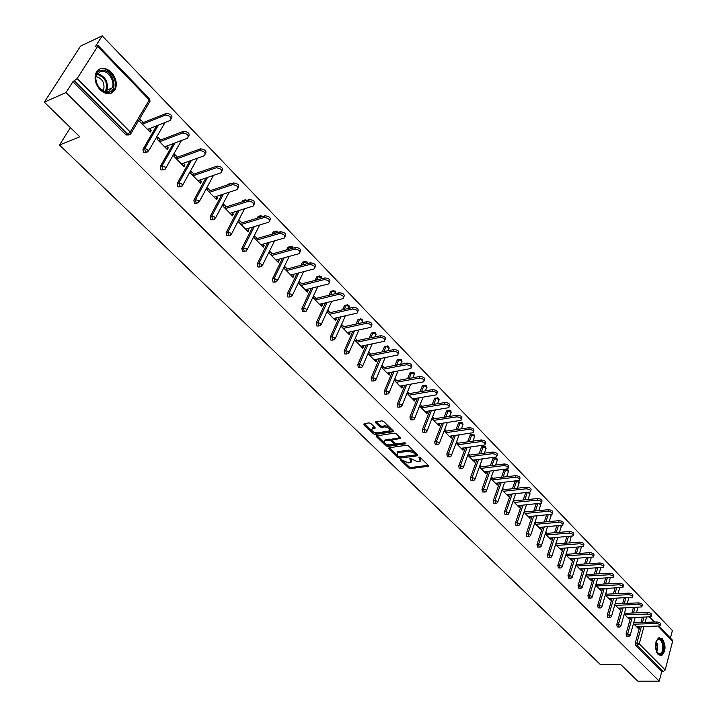 <?xml version="1.0" encoding="UTF-8"?>
<svg xmlns="http://www.w3.org/2000/svg" width="717" height="717" viewBox="0 0 717 717"><rect width="100%" height="100%" fill="white"/><g stroke="black" fill="none" stroke-linecap="round" stroke-linejoin="round"><path stroke-width="1.08" d="M400.695 459.463L400.552 460.072L408.726 467.995L410.465 468.613L428.506 466.256L428.425 465.476L420.261 457.455L419.024 457.016L420.18 461.21L419.221 461.515L417.733 461.712L409.81 458.244L410.984 462.42L408.573 462.904L400.695 459.463M100.219 89.903C106.851 95.37 111.942 95.029 115.491 88.881C117.301 83.127 115.876 77.561 111.234 72.184C104.539 66.556 99.394 66.932 95.791 73.304C94.106 79.094 95.585 84.624 100.219 89.903M658.161 654.648L661.773 655.535C665.923 650.928 666.111 645.345 662.329 638.784L658.645 637.888C654.531 642.54 654.37 648.123 658.161 654.648M370.85 423.514L369.058 422.887L364.111 423.666L363.949 424.607L373.458 433.821L375.233 434.448L393.266 431.688L393.194 430.836L383.694 421.488L381.883 420.852L375.565 421.892L375.636 422.761L379.723 426.749L381.516 427.386L384.518 426.92C388.695 427.457 390.371 428.784 389.528 430.908L377.124 432.907C372.974 432.369 371.316 431.051 372.141 428.945L375.018 428.354L374.937 427.493L370.85 423.514M659.237 681.15L637.78 681.15L620.617 664.408L600.407 664.587L59.52 145.022L79.802 136.786L44.329 102.181L65.991 92.574L659.237 681.15L661.737 671.524L663.315 671.515L637.341 645.47L635.755 645.497L661.737 671.524M388.955 447.758L388.766 448.654L397.98 457.58L399.728 458.199L417.769 455.725L417.688 454.919L408.493 445.875L406.709 445.239L388.955 447.758M385.818 445.795L376.461 436.725L376.371 435.891L394.395 433.149L396.187 433.785L400.211 437.728L400.283 438.571L392.486 439.799L392.558 440.632L395.21 443.214L396.985 443.85L404.531 442.765L405.831 443.787L387.583 446.422L385.818 445.795L386.257 444.701L377.025 435.748M70.4 127.617L59.52 145.022M659.004 626.282L672.394 640.138L672.618 641.285L665.197 669.974L663.315 671.515M670.422 638.103L672.385 630.53L102.208 35.85L80.573 46.085L44.329 102.181M65.991 92.574L72.928 81.711L77.158 78.574L97.646 46.426L97.924 45.395L95.594 46.211L102.208 35.85M638.578 626.864L638.166 628.37L633.461 623.584M634.473 622.652L633.882 622.051M128.8 134.966L126.084 134.957L127.707 134.321L74.541 80.985M72.928 81.711L126.084 134.957M635.755 645.497L635.298 643.068L639.734 626.828M640.935 622.446L642.396 617.104M146.331 152.596L143.687 152.596L142.934 149.333L156.629 125.825M163.521 169.884L160.949 169.884L160.232 166.613L173.353 143.561M180.388 186.841L177.888 186.85L177.198 183.561L189.781 160.94M196.933 203.476L194.495 203.485L193.85 200.177L205.922 177.968M211.327 168.083L212.662 167.617M213.173 219.787L210.789 219.814L210.153 216.543L221.786 194.657M226.85 185.138L228.768 184.09L227.092 184.69M229.099 235.803L226.787 235.83L226.151 232.595L237.381 211.013M242.149 201.835L242.74 200.706L244.38 200.195L242.696 200.796M244.748 251.515L242.48 251.559L241.853 248.351L252.698 227.056M257.206 218.183L258.084 216.48L259.706 216.005M260.101 266.948L257.896 266.993L257.278 263.82L267.746 242.794M272.021 234.208L273.15 231.958L274.754 231.537M275.211 282.104L273.025 282.148L272.415 279.003L282.534 258.237M286.594 249.919L287.947 247.168L289.543 246.791M290.044 296.999L287.884 297.035L287.275 293.916L297.08 273.383M300.925 265.326L302.484 262.108L304.062 261.777M304.617 311.617L302.475 311.653L301.875 308.561L311.366 288.261M315.032 280.437L316.762 276.789L318.321 276.502M318.94 325.984L316.815 326.011L316.215 322.955L325.419 302.87M328.906 295.261L330.797 291.219L332.338 290.968M333.002 340.1L330.895 340.118L330.313 337.089L339.231 317.21M342.547 309.807L344.581 305.388L346.105 305.182M346.831 353.974L344.734 353.983L344.16 350.98L352.809 331.299M355.982 324.093L358.133 319.325L359.638 319.155M360.418 367.606L358.339 367.615L357.765 364.63L366.163 345.137M369.192 338.11L371.46 333.02L372.948 332.894M373.772 381.005L371.711 381.005L371.137 378.047L379.293 358.742M382.188 351.886L384.554 346.49L385.764 346.239M386.902 394.18L384.85 394.171L384.285 391.24L392.217 372.105M394.986 365.419L397.146 360.194L398.598 359.504M399.817 407.131L397.774 407.113L397.218 404.209L404.917 385.244M407.57 378.71L409.792 373.243L411.226 372.553M412.508 419.866L410.483 419.839L409.927 416.971L417.419 398.159M419.965 391.778L422.232 386.078L423.639 385.379M425.002 432.396L422.976 432.36L422.43 429.51L429.716 410.868M432.163 404.621L434.466 398.706L435.855 397.998M437.28 444.71L435.273 444.674L434.735 441.851L441.824 423.353M444.164 417.24L446.512 411.137L447.874 410.42M449.362 456.837L447.363 456.792L446.825 453.986L453.736 435.64M455.985 429.662L458.351 423.362L459.696 422.636M461.255 468.766L459.265 468.712L458.737 465.933L465.458 447.722M467.618 441.869L470.011 435.389L471.329 434.663M472.951 480.498L470.97 480.435L470.451 477.683L476.993 459.615M479.073 453.87L481.483 447.229L482.783 446.494M484.468 492.05L482.496 491.979L481.976 489.245L488.358 471.32M490.356 465.683L492.776 458.889L494.058 458.145M495.797 503.415L493.834 503.343L493.323 500.627L499.543 482.837M501.47 477.307L503.899 470.361L505.153 469.608M506.955 514.609L505.001 514.528L504.49 511.839L510.558 494.165M512.413 488.743L515.191 481.071M517.934 525.624L515.998 525.534L515.487 522.872L521.402 505.324M523.195 500L525.713 492.57M528.752 536.468L526.816 536.379L526.314 533.735L532.086 516.312M533.807 511.078L536.199 503.863M539.399 547.152L537.472 547.053L536.979 544.427L542.599 527.129M544.275 521.985L546.551 514.976M549.885 557.674L547.976 557.566L547.483 554.967L552.968 537.777M554.582 532.731L556.759 525.919M560.219 568.034L558.31 567.927L557.826 565.346L563.177 548.272M564.736 543.307L566.815 536.683M570.4 578.243L568.5 578.126L568.016 575.563L573.241 558.606M574.747 553.721L576.728 547.277M580.42 588.298L578.529 588.182L578.054 585.637L583.154 568.787M584.615 563.983L586.506 557.718M590.297 598.211L588.415 598.086L587.94 595.558L592.932 578.816M594.339 574.084L596.15 567.989M600.039 607.971L598.157 607.846L597.691 605.336L602.558 588.702M603.92 584.041L605.659 578.108M609.629 617.597L607.765 617.462L607.299 614.98L612.049 598.435M613.367 593.855L615.034 588.074M619.085 627.079L617.229 626.945L616.763 624.471L621.415 608.043M622.688 603.526L624.274 597.897M628.406 636.436L626.559 636.293L626.093 633.837L630.637 617.498M631.874 613.053L633.398 607.568M625.287 613.295L624.65 612.641M629.454 617.543L629.024 619.076L624.22 614.182M614.845 604.655L619.766 609.656L620.178 608.088M615.975 603.804L615.285 603.105M605.336 594.976L610.364 600.093L610.759 598.498M606.519 594.178L605.784 593.425M595.684 585.162L600.828 590.396L601.204 588.765M596.929 584.409L596.141 583.611M585.888 575.204L591.149 580.555L591.516 578.897M587.196 574.496L586.363 573.645M575.948 565.104L581.335 570.571L581.675 568.877M577.328 564.44L576.432 563.535M565.865 554.841L571.368 560.443L571.691 558.704M567.308 554.241L566.358 553.273M555.63 544.436L561.25 550.154L561.563 548.388M557.136 543.88L556.132 542.859M545.234 533.86L550.988 539.713L551.274 537.911M546.811 533.367L545.745 532.283M534.685 523.132L540.564 529.119L540.833 527.273M536.325 522.693L535.205 521.546M523.966 512.234L529.988 518.364L530.23 516.482M525.686 511.848L524.503 510.647M513.085 501.174L519.242 507.439L519.466 505.512M514.878 500.842L513.632 499.57M502.034 489.935L508.335 496.343L508.532 494.38M503.908 489.666L502.59 488.331M490.804 478.517L497.257 485.077L497.428 483.07M492.758 478.32L491.378 476.913M479.404 466.919L486.001 473.632L486.574 472.019L486.144 471.58M481.43 466.785L479.987 465.306M467.816 455.143L474.564 461.999L475.147 460.386L474.681 459.911M469.931 455.071L468.407 453.52M456.048 443.169L462.949 450.186L463.549 448.564L463.039 448.053M458.244 443.16L456.648 441.547M444.074 430.998L451.145 438.186L451.755 436.554L451.208 435.999M446.359 431.069L444.701 429.375M431.921 418.629L439.145 425.979L439.772 424.356L439.18 423.756M434.296 418.773L432.548 416.998M419.553 406.055L426.956 413.584L427.592 411.952L426.956 411.307M422.017 406.279L420.198 404.424M406.987 393.274L414.551 400.973L415.206 399.342L414.534 398.652M409.55 393.57L407.65 391.634M394.207 380.279L401.95 388.157L402.622 386.517L401.896 385.782M396.86 380.655L394.879 378.639M381.229 367.086L389.134 375.125L389.824 373.485L389.053 372.697M383.962 367.516L381.919 365.437M368.063 353.696L376.102 361.879L376.801 360.23L375.986 359.396M370.85 354.162L368.771 352.038M354.664 340.073L362.847 348.399L363.564 346.741L362.694 345.854M357.505 340.575L355.39 338.415M343.936 326.746L341.785 324.559L341.041 326.217L349.367 334.687L350.093 333.029L349.179 332.088M330.125 312.684L327.929 310.452L327.176 312.119L335.646 320.732L336.398 319.074L335.422 318.079M316.072 298.371L313.84 296.103L313.069 297.77L321.691 306.535L322.453 304.868L321.422 303.82M301.767 283.807L299.5 281.494L298.702 283.161L307.476 292.088L308.265 290.421L307.172 289.31M287.203 268.974L284.9 266.625L284.084 268.301L293.02 277.38L293.818 275.713L292.67 274.539M272.379 253.881L270.031 251.479L269.198 253.164L278.295 262.413L279.11 260.737L277.9 259.5M257.286 238.51L254.893 236.063L254.042 237.748L263.3 247.168L264.143 245.492L262.87 244.192M241.916 222.853L239.478 220.361L238.6 222.046L248.037 231.645L248.898 229.96L247.562 228.598M226.258 206.899L223.767 204.372L222.879 206.057L232.487 215.835L233.366 214.141L231.958 212.716M210.305 190.65L207.769 188.078L206.855 189.763L216.651 199.72L217.547 198.035L216.068 196.53M194.047 174.097L191.466 171.471L190.534 173.164L200.509 183.31L201.432 181.616L199.882 180.039M177.484 157.229L174.849 154.549L173.89 156.243L184.063 166.586L185.004 164.892L183.382 163.234M160.59 140.03L157.91 137.297L156.933 138.99L167.294 149.539L168.262 147.845L166.559 146.107M143.373 122.49L140.64 119.712L139.636 121.406L150.212 132.161L151.197 130.458L149.414 128.648M620.196 608.106L618.314 608.177M610.812 598.543L608.921 598.623M601.285 588.845L599.385 588.935M591.615 578.995L589.715 579.103M581.81 569.002L579.91 569.119M571.852 558.866L569.952 559M561.752 548.577L559.843 548.72M551.498 538.135L549.581 538.288M541.084 527.533L539.166 527.694M530.517 516.769L528.599 516.948M519.78 505.843L517.862 506.032M508.882 494.739L506.964 494.945M497.813 483.464L495.886 483.688M486.574 472.019L484.647 472.252M475.147 460.386L473.22 460.628M463.549 448.564L461.614 448.824M451.755 436.554L449.819 436.832M439.772 424.356L437.836 424.643M427.592 411.952L425.647 412.257M415.206 399.342L413.27 399.665M402.622 386.517L400.678 386.866M389.824 373.485L387.879 373.844M376.801 360.23L374.857 360.606M363.564 346.741L361.619 347.145M350.093 333.029L348.148 333.45M336.398 319.074L334.445 319.513M322.453 304.868L320.508 305.334M308.265 290.421L306.311 290.905M293.818 275.713L291.873 276.215M279.11 260.737L277.165 261.266M264.143 245.492L262.198 246.039M248.898 229.96L246.953 230.542M233.366 214.141L231.43 214.75M217.547 198.035L215.611 198.672M201.432 181.616L199.496 182.279M185.004 164.892L183.077 165.582M168.262 147.845L166.335 148.562M151.197 130.458L149.279 131.211M411.549 461.237L411.155 458.799L410.724 459.902M420.754 460.018L420.359 457.58L419.929 458.683M403.115 461.049L409.156 466.901L410.895 467.52L428.246 465.297M399.073 456.908L417.527 454.766M389.349 447.695L397.236 455.349M398.491 456.568L399.719 456.998L415.286 454.901L415.448 454.273L414.318 453.162L408.645 451.154L397.101 452.902L397.361 455.474L398.491 456.568M415.618 454.524L415.878 453.171L415.448 454.273M396.949 453.001L398.437 451.531L409.075 450.052L414.749 452.06L415.878 453.171M400.077 437.603L392.746 439.145M405.213 442.864L388.022 445.32L387.583 446.422M385.298 440.803L384.581 441.027C383.792 443.088 385.441 444.379 389.528 444.916L393.902 444.235L393.83 443.411L391.177 440.83L389.403 440.202L385.298 440.803L385.746 439.7L384.536 441.054M394.081 443.796L394.269 442.317L393.83 443.411M385.746 439.7L389.842 439.1L391.625 439.727L394.269 442.317M386.257 444.701L388.022 445.32M372.078 428.981L372.598 427.843L374.83 427.386M390.057 429.752C390.756 427.619 389.062 426.301 384.966 425.817L384.518 426.92M376.192 421.748L380.171 425.647L381.973 426.283L384.966 425.817M372.482 431.338L375.681 433.355L393.077 430.72M364.505 423.604L372.24 431.105M636.741 626.918L660.196 625.923C660.429 624.659 659.147 623.862 656.342 623.512L656.763 621.962C659.559 622.302 660.841 623.109 660.608 624.373L660.348 625.341M656.763 621.962L633.711 622.67M656.342 623.512L634.052 624.184M654.881 622.015L649.898 616.853L651.072 616.495C651.332 615.213 650.041 614.397 647.2 614.048L647.621 612.488C650.462 612.829 651.753 613.653 651.493 614.935L651.233 615.894M647.621 612.488L624.462 613.322M647.2 614.048L624.857 614.836M649.916 616.853L627.581 617.606M618.296 608.159L641.823 606.941C642.1 605.623 640.801 604.789 637.924 604.44L638.363 602.88C641.231 603.221 642.531 604.055 642.253 605.372L641.993 606.313M638.363 602.88L615.078 603.839M637.924 604.44L615.527 605.345M608.876 598.578L632.439 597.234C632.726 595.899 631.426 595.047 628.513 594.698L628.952 593.129C631.865 593.479 633.165 594.321 632.878 595.666L632.618 596.589M628.952 593.129L605.551 594.223M628.513 594.698L606.071 595.728M599.313 588.863L622.912 587.393C623.225 586.022 621.908 585.162 618.968 584.812L619.416 583.235C622.356 583.584 623.673 584.445 623.36 585.816L623.1 586.721M619.416 583.235L595.89 584.463M618.968 584.812L596.472 585.968M589.616 578.995L613.241 577.409C613.582 576.011 612.255 575.133 609.271 574.774L609.737 573.197C612.712 573.546 614.039 574.425 613.698 575.823L613.447 576.71M609.737 573.197L586.085 574.568M609.271 574.774L586.73 576.065M655.876 642.056L657.068 639.905C661.415 634.491 666.389 648.67 661.854 653.492C660.088 655.257 658.367 654.872 656.709 652.327L656.279 651.484M656.889 652.622L660.187 653.787L661.182 652.999C664.874 649.154 661.755 637.216 657.686 639.663L656.387 640.89M660.025 655.759L662.203 654.496C665.51 646.761 664.525 641.15 659.237 637.664M100.497 70.553C110.669 66.798 119.847 89.222 109.369 92.126C99.251 96.141 89.822 73.34 100.497 70.553M108.536 91.543L112.255 87.868C115.562 80.806 106.976 69.011 100.326 71.583L96.472 75.41C93.273 82.598 102.029 94.223 108.536 91.543M96.123 76.558C102.28 78.511 104.816 82.831 103.732 89.5L102.934 90.889M110.337 93.604L114.621 89.177C118.735 80.438 108.115 65.785 99.842 68.949M579.775 568.993L603.436 567.272C603.786 565.838 602.459 564.951 599.439 564.593L599.905 563.006C602.925 563.365 604.261 564.252 603.902 565.686L603.642 566.547M599.905 563.006L576.127 564.521M599.439 564.593L576.844 566.009M569.791 558.839L593.47 556.984C593.855 555.523 592.511 554.617 589.455 554.259L589.93 552.664C592.995 553.022 594.33 553.927 593.954 555.388L593.694 556.24M589.93 552.664L566.027 554.331M589.455 554.259L566.815 555.809M559.654 548.523L583.36 546.542C583.763 545.045 582.419 544.122 579.318 543.764L579.802 542.169C582.903 542.527 584.256 543.45 583.853 544.947L583.602 545.762M579.802 542.169L555.774 543.979M579.318 543.764L556.634 545.458M549.365 538.064L573.098 535.94C573.528 534.416 572.166 533.475 569.02 533.107L569.522 531.503C572.668 531.871 574.021 532.812 573.591 534.335L573.34 535.133M569.522 531.503L545.359 533.484M569.02 533.107L546.3 534.945M538.915 527.443L562.666 525.176C563.123 523.616 561.761 522.657 558.57 522.29L559.09 520.685C562.271 521.044 563.634 522.012 563.177 523.562L562.935 524.342M559.09 520.685L534.783 522.827M558.57 522.29L535.805 524.279M528.312 516.652L552.081 514.241C552.565 512.655 551.194 511.669 547.958 511.302L548.487 509.688C551.714 510.056 553.085 511.042 552.601 512.628L552.359 513.381M548.487 509.688L524.046 512.01M547.958 511.302L525.158 513.444M517.54 505.709L541.326 503.137C541.837 501.515 540.457 500.52 537.185 500.143L537.714 498.521C540.994 498.898 542.375 499.892 541.864 501.524L541.622 502.25M537.714 498.521L513.139 501.022M537.185 500.143L514.331 502.447M530.096 494.022L529.442 492.176L530.41 491.862C530.947 490.204 529.558 489.182 526.233 488.806L526.78 487.184C530.105 487.56 531.494 488.582 530.947 490.24L530.714 490.939M526.78 487.184L502.052 489.872M526.233 488.806L503.352 491.27M529.478 492.167L506.605 494.587M495.501 483.285L519.305 480.408C519.879 478.714 518.481 477.674 515.111 477.289L515.666 475.667C519.036 476.043 520.434 477.083 519.861 478.786L519.637 479.449M515.666 475.667L490.831 478.544M515.111 477.289L492.194 479.924M484.217 471.813L508.03 468.766C508.64 467.036 507.233 465.978 503.809 465.593L504.383 463.962C507.797 464.347 509.204 465.405 508.604 467.143L508.38 467.78M504.383 463.962L479.503 467.018M503.809 465.593L480.856 468.398M472.754 460.162L496.576 456.944C497.213 455.178 495.797 454.094 492.328 453.7L492.911 452.068C496.379 452.454 497.795 453.538 497.15 455.313L496.935 455.922M492.911 452.068L467.995 455.322M492.328 453.7L469.339 456.684M461.103 448.313L484.925 444.925C485.597 443.115 484.181 442.013 480.659 441.618L481.25 439.978C484.773 440.372 486.198 441.475 485.526 443.285L485.31 443.868M481.25 439.978L456.308 443.429M480.659 441.618L457.634 444.782M449.272 436.277L473.095 432.718C473.803 430.863 472.369 429.743 468.793 429.34L469.402 427.69C472.978 428.094 474.403 429.223 473.695 431.069L473.498 431.625M469.402 427.69L444.423 431.347M468.793 429.34L445.741 432.692M437.245 424.052L461.058 420.305C461.802 418.414 460.359 417.258 456.738 416.855L457.356 415.206C460.986 415.609 462.42 416.756 461.676 418.656L461.479 419.167M457.356 415.206L432.351 419.069M456.738 416.855L433.66 420.404M425.02 411.612L448.824 407.686C449.604 405.75 448.161 404.576 444.477 404.155L445.114 402.506C448.788 402.918 450.24 404.092 449.46 406.028L449.272 406.512M445.114 402.506L420.081 406.593M444.477 404.155L421.372 407.91M412.589 398.975L436.384 394.852C437.209 392.871 435.748 391.67 432.01 391.249L432.656 389.591C436.393 390.012 437.854 391.213 437.029 393.194L436.859 393.642M432.656 389.591L407.606 393.902M432.01 391.249L408.887 395.21M399.952 386.131L423.729 381.803C424.589 379.777 423.129 378.558 419.328 378.128L419.992 376.461C423.792 376.891 425.253 378.119 424.392 380.135L424.231 380.557M419.992 376.461L394.915 381.005M419.328 378.128L396.187 382.295M387.108 373.064L410.859 368.529C411.764 366.468 410.285 365.213 406.431 364.774L407.113 363.107C410.966 363.546 412.445 364.792 411.54 366.862L411.388 367.247M407.113 363.107L382.018 367.893M406.431 364.774L383.272 369.165M374.041 359.773L397.774 355.032C398.715 352.916 397.227 351.644 393.31 351.196L394.009 349.52C397.926 349.968 399.414 351.24 398.464 353.356L398.32 353.705M394.009 349.52L368.905 354.548M393.31 351.196L370.142 355.811M360.75 346.257L384.446 341.292C385.441 339.141 383.945 337.832 379.965 337.375L380.682 335.699C384.662 336.148 386.149 337.456 385.154 339.616L385.029 339.93M380.682 335.699L355.56 340.978M379.965 337.375L356.788 342.233M347.225 332.509L370.895 327.319C371.926 325.115 370.429 323.779 366.387 323.313L367.113 321.628C371.155 322.094 372.661 323.43 371.621 325.643L371.505 325.912M367.113 321.628L341.982 327.176M366.387 323.313L343.192 328.413M333.468 318.518L357.102 313.096C358.177 310.846 356.672 309.475 352.558 309L353.311 307.315C357.416 307.79 358.921 309.161 357.846 311.411L357.738 311.653M353.311 307.315L328.18 313.132M352.558 309L329.372 314.351M319.468 304.286L343.058 298.622C344.187 296.318 342.663 294.92 338.487 294.436L339.258 292.742C343.425 293.235 344.949 294.624 343.819 296.937L343.73 297.134M339.258 292.742L314.118 298.846M338.487 294.436L315.301 300.038M305.227 289.793L328.762 283.887C329.937 281.53 328.404 280.105 324.165 279.603L324.953 277.909C329.193 278.411 330.716 279.836 329.542 282.193L329.462 282.355M324.953 277.909L299.823 284.299M324.165 279.603L300.979 285.474M290.726 275.05L314.207 268.884C315.435 266.473 313.894 265.012 309.583 264.501L310.38 262.807C314.691 263.318 316.233 264.779 315.005 267.19L314.942 267.316M310.38 262.807L285.258 269.493M309.583 264.501L286.397 270.65M275.955 260.038L299.383 253.603C300.656 251.147 299.106 249.65 294.723 249.122L295.547 247.428C299.93 247.948 301.481 249.444 300.199 251.909L300.154 251.999M295.547 247.428L270.434 254.418M294.723 249.122L271.555 255.557M260.925 244.748L284.282 238.044C285.608 235.526 284.049 234.002 279.594 233.455L280.437 231.761C284.891 232.299 286.45 233.823 285.124 236.341L285.097 236.395M280.437 231.761L255.342 239.075M279.594 233.455L256.444 240.186M245.617 229.18L268.902 222.189C270.282 219.617 268.705 218.058 264.188 217.502L265.048 215.799C269.565 216.355 271.143 217.914 269.762 220.486L269.753 220.504M265.048 215.799L239.971 223.444M264.188 217.502L241.046 224.538M230.023 213.325L253.235 206.039C254.66 203.413 253.074 201.818 248.476 201.244L249.364 199.532C253.952 200.097 255.539 201.701 254.123 204.327M249.364 199.532L224.313 207.518M248.476 201.244L225.371 208.584M214.132 197.166L237.264 189.575C238.743 186.895 237.148 185.264 232.478 184.672L233.383 182.96C238.017 183.534 239.621 185.165 238.196 187.854M233.383 182.96L208.369 191.296M232.478 184.672L209.391 192.344M197.946 180.702L221.006 172.797C222.53 170.081 220.926 168.405 216.193 167.778L217.117 166.066C221.804 166.667 223.417 168.334 221.965 171.067M217.117 166.066L216.193 167.778L193.115 175.79M217.09 166.075L192.111 174.769M181.455 163.933L204.47 155.679C205.976 152.918 204.354 151.206 199.622 150.534L200.572 148.822C205.295 149.486 206.908 151.197 205.42 153.958M200.482 148.849L175.548 157.928M199.532 150.57L176.525 158.923M164.632 146.833L187.612 138.22C189.1 135.432 187.469 133.676 182.718 132.959L183.695 131.247C188.437 131.955 190.068 133.712 188.58 136.508M183.552 131.292L158.672 140.765M182.575 133.012L159.613 141.724M147.496 129.401L170.413 120.42C171.883 117.588 170.243 115.795 165.484 115.034L166.478 113.322C171.238 114.075 172.878 115.867 171.408 118.708M166.281 113.385L141.455 123.261M165.277 115.105L142.378 124.193M400.803 459.454L400.552 460.072M419.113 457.007L418.871 457.634M409.909 458.235L409.658 458.862M672.618 641.285L658.143 626.299M654.029 622.042L649.037 616.88M646.573 616.961L645.121 622.32M643.929 626.712L639.259 643.884L665.197 669.974M635.298 643.068L639.259 643.884L637.341 645.47L636.893 643.032L641.321 626.783M77.158 78.574L130.261 131.982L149.324 99.887L97.646 46.426M131.023 133.326L149.459 102.235L149.539 98.829L97.924 45.395M127.707 134.321L130.261 131.982L130.44 134.303L127.707 134.321M642.522 622.401L643.974 617.05M626.093 633.837L627.698 633.801L628.155 636.248L628.917 636.418L630.207 635.37L630.082 634.653L627.698 633.801L632.224 617.445M633.461 612.999L634.984 607.514M616.763 624.471L618.368 624.426L623.001 607.98M624.283 603.463L625.869 597.826M607.299 614.98L608.903 614.917L613.653 598.372M614.962 593.784L616.629 588.003M597.691 605.336L599.295 605.273L604.162 588.621M605.515 583.961L607.254 578.019M587.94 595.558L589.553 595.486L594.536 578.727M595.935 573.994L597.754 567.891M578.054 585.637L579.668 585.556L584.767 568.689M586.219 563.876L588.11 557.611M568.016 575.563L569.63 575.473L574.855 558.498M576.351 553.614L578.341 547.161M557.826 565.346L559.448 565.238L564.79 548.155M566.349 543.181L568.42 536.558M547.483 554.967L549.105 554.85L554.582 537.651M556.195 532.597L558.364 525.776M536.979 544.427L538.601 544.311L544.221 526.986M545.888 521.851L548.164 514.833M526.314 533.735L527.945 533.6L533.699 516.159M535.429 510.925L537.813 503.701M515.487 522.872L517.118 522.729L523.025 505.162M524.817 499.839L527.246 492.615L525.624 492.785M504.49 511.839L506.121 511.678L512.18 493.995M514.035 488.573L516.464 481.474L514.842 481.654M493.323 500.627L494.954 500.466L501.165 482.649M503.101 477.119L505.521 470.164L503.899 470.361M481.976 489.245L483.617 489.066L489.989 471.123M491.987 465.485L494.407 458.674L492.776 458.889M470.451 477.683L472.091 477.486L478.633 459.409M480.713 453.664L483.115 447.014L481.483 447.229M458.737 465.933L460.377 465.727L467.09 447.507M469.25 441.636L471.643 435.156L470.011 435.389M446.825 453.986L448.475 453.771L455.367 435.407M457.616 429.42L459.991 423.111L458.351 423.362M434.735 441.851L436.375 441.618L443.464 423.111M445.804 416.989L448.143 410.877L446.512 411.137M422.43 429.51L424.079 429.268L431.365 410.599M433.803 404.352L436.106 398.437L434.466 398.706M409.927 416.971L411.576 416.702L419.06 397.89M421.605 391.5L423.872 385.791L422.232 386.078M397.218 404.209L398.867 403.94L406.566 384.957M409.219 378.415L411.433 372.939L409.792 373.243M384.285 391.24L385.943 390.953L393.857 371.8M396.626 365.105L398.786 359.871L397.146 360.194M371.137 378.047L372.795 377.742L380.942 358.419M383.837 351.563L385.934 346.589L384.285 346.92M357.765 364.63L359.414 364.308L367.812 344.796M370.832 337.77L372.858 333.073L371.209 333.423M344.16 350.98L345.809 350.64L354.458 330.94M357.622 323.726L359.558 319.334L357.908 319.701M330.313 337.089L331.962 336.73L340.88 316.833M344.196 309.43L346.024 305.343L344.375 305.729M316.215 322.955L317.873 322.578L327.069 302.475M330.546 294.857L332.258 291.12L330.609 291.523M301.875 308.561L303.533 308.167L313.015 287.849M316.672 280.015L318.249 276.645L316.6 277.067M287.275 293.916L288.933 293.504L298.72 272.953M302.574 264.887L303.99 261.911L302.341 262.35M272.415 279.003L274.064 278.572L284.183 257.779M288.234 249.462L289.48 246.917L287.831 247.374M257.278 263.82L258.927 263.363L269.395 242.319M273.661 233.733L274.701 231.645L273.06 232.129M241.853 248.351L243.502 247.876L254.338 226.563M258.846 217.69L259.653 216.104L258.012 216.606M226.151 232.595L227.8 232.093L239.021 210.502M243.789 201.316L244.336 200.267L246.245 200.527M210.153 216.543L211.793 216.023L223.426 194.119M228.49 184.592L229.879 184.135M193.85 200.177L195.49 199.64L207.563 177.404L195.49 199.64L198.609 200.724L198.654 202.812L196.135 202.947L195.49 199.64L193.85 200.186M197.596 158.143L182.674 185.111M177.224 183.507L178.865 182.943L191.412 160.357M181.446 140.532L165.788 168.181M160.285 166.514L161.925 165.923L174.984 142.952M165.027 122.535L148.58 150.929M143.015 149.19L144.646 148.571L158.251 125.188M618.825 626.9L619.613 627.07L620.895 626.031L620.77 625.287L618.368 624.426L618.825 626.9M609.369 617.409L610.185 617.579L611.449 616.548L611.323 615.786L608.903 614.917L609.369 617.409M599.771 607.783L600.613 607.953L601.859 606.932L601.733 606.143L599.295 605.273L599.771 607.783M590.028 598.014L590.898 598.184L592.134 597.171L592.009 596.365L589.553 595.486L590.028 598.014M600.864 567.703L599.036 573.815M580.143 588.101L581.048 588.272L582.258 587.268L582.141 586.434L579.668 585.556L580.143 588.101M591.31 557.396L589.356 563.679M570.114 578.036L571.046 578.207L572.238 577.221L572.121 576.36L569.63 575.473L570.114 578.036M581.388 546.946L579.542 553.39M559.932 567.828L560.9 567.989L562.074 567.022L561.949 566.134L559.448 565.238L559.932 567.828M571.18 536.334L569.576 542.939M549.598 557.459L550.593 557.629L551.749 556.661L551.624 555.756L549.105 554.85L549.598 557.459M560.694 525.579L561.214 526.834L559.466 532.328M539.103 546.937L540.134 547.098L541.263 546.148L541.147 545.216L538.601 544.311L539.103 546.937M549.894 514.672L550.934 516.231L549.213 521.555M528.447 536.244L529.513 536.406L530.625 535.482L530.508 534.515L527.945 533.6L528.447 536.244M538.646 503.621L540.385 504.472L540.493 505.467L538.799 510.612M517.629 525.391L518.732 525.552L519.816 524.638L519.7 523.643L517.118 522.729L517.629 525.391M527.336 492.391L529.791 493.511L528.232 499.489M506.632 514.376L507.779 514.528L508.837 513.632L508.72 512.601L506.121 511.678L506.632 514.376M516.814 480.883L516.464 481.474L519.036 482.38L517.513 488.187M495.474 503.173L496.657 503.325L497.688 502.456L497.58 501.389L494.954 500.466L495.474 503.173M506.677 469.375L505.521 470.164L508.111 471.078L508.201 472.162L506.623 476.715M484.136 491.799L485.364 491.952L486.359 491.1L486.251 490.007L483.617 489.066L484.136 491.799M495.581 457.894L494.407 458.674L497.006 459.597L497.105 460.717L495.572 465.046M472.611 480.247L473.883 480.39L474.851 479.556L474.744 478.427L472.091 477.486L472.611 480.247M484.307 446.234L483.115 447.014L485.741 447.937L485.83 449.084L484.351 453.18M460.906 468.506L462.223 468.64L463.155 467.834L463.057 466.668L460.377 465.727L460.906 468.506M472.844 434.377L471.643 435.156L474.287 436.088L474.376 437.271L472.96 441.125M449.012 456.577L450.375 456.702L451.271 455.922L451.172 454.721L448.475 453.771L449.012 456.577M461.21 422.34L459.991 423.111L462.653 424.052L462.734 425.271L461.389 428.865M436.922 444.45L438.329 444.567L439.189 443.814L439.091 442.577L436.375 441.618L436.922 444.45M449.38 410.106L448.143 410.877L450.832 411.818L450.912 413.082L449.64 416.398M424.625 432.118L426.095 432.234L426.911 431.509L426.821 430.227L424.079 429.268L424.625 432.118M437.352 397.675L436.106 398.437L438.813 399.387L437.711 403.716M412.132 419.588L413.646 419.687L414.426 418.997L414.336 417.679L411.576 416.702L412.132 419.588M425.136 385.038L423.872 385.791L426.597 386.75L425.593 390.81M399.423 406.844L400.991 406.933L401.735 406.279L401.645 404.917L398.867 403.94L399.423 406.844M412.714 372.186L411.433 372.939L414.184 373.907L413.288 377.68M386.499 393.884L388.13 393.965L388.829 393.337L388.739 391.939L385.943 390.953L386.499 393.884M400.086 359.127L398.786 359.871L401.556 360.839L400.776 364.317M373.36 380.7L375.045 380.772L375.699 380.18L375.618 378.737L372.795 377.742L373.36 380.7M387.243 345.845L385.934 346.589L388.722 347.566L388.076 350.712M359.988 367.292L361.735 367.355L362.345 366.799L362.264 365.312L359.414 364.308L359.988 367.292M374.175 332.338L372.858 333.073L375.663 334.059L375.17 336.856M346.392 353.651L348.193 353.696L348.677 351.644L345.809 350.64L346.392 353.651M360.893 318.599L359.558 319.334L362.39 320.32L362.058 322.749M332.554 339.768L334.418 339.804L334.857 337.743L331.962 336.73L332.554 339.768M347.378 304.626L346.024 305.343L348.874 306.347L348.74 308.373M318.465 325.643L320.4 325.661L320.795 323.6L317.873 322.578L318.465 325.643M333.62 290.403L332.258 291.12L335.135 292.124L335.332 293.701M304.133 311.259L306.123 311.268L306.473 309.197L303.533 308.167L304.133 311.259M319.621 275.928L318.249 276.645L321.153 277.658L321.655 278.752M289.534 296.623L291.604 296.614L291.9 294.535L288.933 293.504L289.534 296.623M305.379 261.203L303.99 261.911L307.369 263.605M274.674 281.718L276.807 281.691L277.058 279.612L274.064 278.572L274.674 281.718M290.878 246.218L289.48 246.917L292.67 248.225M259.545 266.545L261.75 266.5L261.938 264.412L258.927 263.363L259.545 266.545M276.117 230.955L274.701 231.645L277.587 232.586M244.13 251.084L246.406 251.022L246.549 248.933L243.502 247.876L244.13 251.084M261.087 215.414L259.653 216.104L262.117 216.686M228.436 235.337L230.784 235.257L230.865 233.159L227.8 232.093L228.436 235.337M245.779 199.586L242.74 200.706M212.438 219.294L214.867 219.196L214.894 217.099L211.793 216.023L212.438 219.294M230.175 183.462L227.11 184.645M179.519 186.286L182.091 186.178L182.019 184.036L178.9 182.934L179.519 186.286M162.589 169.302L165.206 169.221L165.098 167.016L161.988 165.896L162.589 169.302M145.318 151.977L147.998 151.932L147.854 149.674L144.753 148.536L145.318 151.977M428.497 465.557L428.192 466.355M410.895 467.52L410.465 468.613M409.156 466.901L408.726 467.995M417.778 455.017L417.473 455.815M400.158 457.105L399.728 458.199M398.41 456.487L397.98 457.58M389.143 447.731L388.766 448.654M414.749 452.06L414.318 453.162M409.075 450.052L408.645 451.154M398.437 451.531L397.998 452.624M376.846 435.775L376.461 436.725M400.319 437.854L400.005 438.652M393.194 438.607L392.755 439.709M405.849 443.285L405.634 443.85M391.625 439.727L391.177 440.83M389.842 439.1L389.403 440.202M375.081 427.655L374.758 428.434M373.279 427.628L372.822 428.73M381.973 426.283L381.516 427.386M380.171 425.647L379.723 426.749M376.04 421.775L375.636 422.761M393.319 430.971L392.997 431.768M375.681 433.355L375.233 434.448M373.907 432.727L373.458 433.821M364.353 423.63L363.949 424.607M656.172 641.321C658.054 644.915 658.206 648.544 656.638 652.21M656.306 651.547L657.104 646.752L655.894 641.993M97.431 73.663C105.211 76.217 108.41 81.711 107.003 90.136L106.044 91.821M105.363 91.731C108.294 83.414 105.524 77.579 97.055 74.227M114.586 89.275L115.491 88.881M630.306 635.002L635.181 617.346M636.418 612.892L637.933 607.398M621.003 625.645L625.995 607.864M627.267 603.338L628.854 597.691M611.556 616.145L616.674 598.238M617.991 593.64L619.649 587.85M601.975 606.519L607.227 588.469M608.581 583.799L610.31 577.857M592.26 596.741L597.637 578.556M582.392 586.829L587.913 568.491M572.381 576.764L578.045 558.283M562.218 566.547L568.025 547.913M571.503 536.836L571.539 536.307M551.902 556.168L557.862 537.392M561.384 526.377L561.366 525.525M541.434 545.646L547.546 526.699M551.113 515.747L550.979 514.573M530.795 534.954L537.078 515.846M540.681 504.965L540.349 503.451M519.995 524.091L526.448 504.822M509.025 513.067L515.657 493.628M519.341 482.908L518.902 481.232L518.068 480.74M497.894 501.873L504.705 482.254M508.425 471.616L507.986 469.931L504.32 469.707M486.574 490.491L493.574 470.693M497.338 460.153L496.899 458.45L493.188 458.253M475.075 478.938L482.281 458.943M486.072 448.501L485.633 446.79L481.878 446.619M463.397 467.188L470.8 447.005M474.636 436.671L474.188 434.941L470.397 434.789M451.522 455.259L459.149 434.861M463.012 424.652L462.564 422.905L458.719 422.779M439.458 443.124L447.309 422.528M451.19 412.445L450.751 410.671L446.861 410.581M427.189 430.8L435.282 409.972M439.189 400.032L438.741 398.24L434.807 398.177M414.722 418.262L423.057 397.209M426.982 387.413L426.534 385.612L422.555 385.567M402.04 405.517L410.635 384.231M414.578 374.588L414.13 372.759L410.097 372.759M389.152 392.558L398.016 371.021M401.968 361.556L401.52 359.701L397.433 359.737M376.031 379.383L385.19 357.586M389.143 348.292L388.695 346.428L384.554 346.49M362.694 365.975L372.15 343.9M376.102 334.812L375.654 332.921L371.46 333.02M349.125 352.334L358.894 329.981M362.838 321.099L362.381 319.19L358.133 319.325M335.314 338.46L345.424 315.803M349.349 307.154L348.883 305.218L344.581 305.388M321.27 324.335L331.729 301.364M335.619 292.966L335.153 291.003L330.797 291.219M306.966 309.959L317.801 286.657M321.646 278.528L321.18 276.538L316.762 276.789M292.402 295.332L303.641 271.671M307.485 263.578L306.966 261.813L302.484 262.108M277.578 280.437L289.238 256.399M293.047 248.118L292.491 246.827L287.947 247.168M262.485 265.272L274.593 240.831M278.232 232.398L277.757 231.573L273.15 231.958M247.114 249.821L259.697 224.959M263.031 216.409L259.724 215.978L258.084 216.48M231.457 234.092L244.551 208.764M247.41 200.16L244.38 200.186M215.494 218.058L229.153 192.237M231.286 183.66L228.75 184.099M199.236 201.728L213.496 175.378M191.448 160.348L178.9 182.934L177.198 183.561M175.056 142.925L161.988 165.896L160.232 166.613M158.367 125.143L144.753 148.536L142.934 149.333M150.05 101.214L149.539 98.829M397.532 451.809L397.101 452.902M400.462 438.114L400.283 438.571M392.925 438.696L392.486 439.799M385.029 439.924L384.581 441.027M375.206 427.897L375.018 428.354M372.598 427.843L372.141 428.945M393.454 431.222L393.266 431.688M658.314 653.814L660.187 653.787M103.732 89.5L101.922 90.288M112.255 87.868L107.003 90.136L105.946 91.812M199.622 150.534L200.572 148.822M182.718 132.959L183.695 131.247M165.484 115.034L166.478 113.322"/></g></svg>
